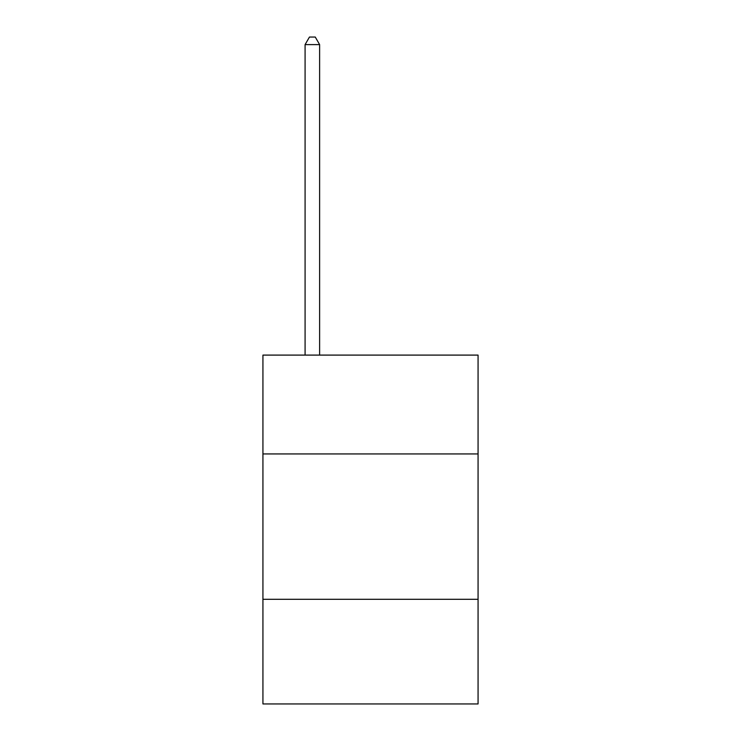 <?xml version="1.0" encoding="UTF-8"?>
<svg xmlns="http://www.w3.org/2000/svg" width="741" height="741" viewBox="0 0 741 741"><rect width="100%" height="100%" fill="white"/><g stroke="black" fill="none" stroke-linecap="round" stroke-linejoin="round"><path stroke-width="1.11" d="M478.065 453.937L478.065 355.096L262.935 355.096L262.935 453.937L478.065 453.937L478.065 703.95L262.935 703.95L262.935 453.937M478.065 599.293L262.935 599.293M319.621 355.096L319.621 44.608L305.088 44.608L305.088 355.096M305.088 44.608L309.451 37.05L315.268 37.05L319.621 44.608"/></g></svg>

